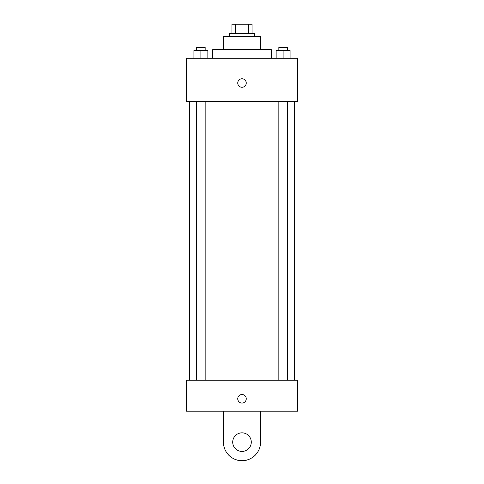 <?xml version="1.0" encoding="UTF-8"?>
<svg xmlns="http://www.w3.org/2000/svg" width="484" height="484" viewBox="0 0 484 484"><rect width="100%" height="100%" fill="white"/><g stroke="black" fill="none" stroke-linecap="round" stroke-linejoin="round"><path stroke-width="0.73" d="M235.484 33.487L235.484 24.2L231.939 24.2L231.939 33.487L231.939 24.2M235.484 24.2L252.061 24.2L252.061 33.487M248.516 33.487L248.516 24.2M229.616 36.584L229.616 33.487L254.384 33.487L254.384 36.584M223.427 49.743L223.427 36.584L260.573 36.584L260.573 49.743M212.591 58.255L212.591 49.743L271.409 49.743L271.409 58.255M186.273 58.255L297.727 58.255L297.727 101.598L186.273 101.598L186.273 58.255M242 87.277A4.259 4.259 0 0 1 238.316 80.895A4.259 4.259 0 0 1 245.684 80.895A4.259 4.259 0 0 1 242 87.277M186.273 380.218L297.727 380.218L297.727 411.176L186.273 411.176L186.273 380.218L297.727 380.218M276.146 58.255L276.146 50.511L290.079 50.511L290.079 58.255L290.079 50.511M283.11 58.255L283.11 50.511M287.387 50.511L287.387 47.42L278.838 47.42L278.838 50.511M193.921 58.255L193.921 50.511L207.854 50.511L207.854 58.255L207.854 50.511M200.89 58.255L200.89 50.511M205.162 50.511L205.162 47.42L196.613 47.42L196.613 50.511M237.741 398.792A4.259 4.259 0 0 1 244.13 395.107A4.259 4.259 0 0 1 244.13 402.482A4.259 4.259 0 0 1 237.741 398.792M260.573 411.176L260.573 442.134A18.573 18.573 0 0 1 242 460.707A18.573 18.573 0 0 1 223.427 442.134L223.427 411.176M242 451.421A9.287 9.287 0 0 1 233.96 437.488A9.287 9.287 0 0 1 250.04 437.488A9.287 9.287 0 0 1 242 451.421M294.629 380.218L294.629 101.598M189.371 380.218L189.371 101.598M278.838 101.598L278.838 380.218M287.387 101.598L287.387 380.218M205.162 380.218L205.162 101.598M196.613 380.218L196.613 101.598"/></g></svg>
